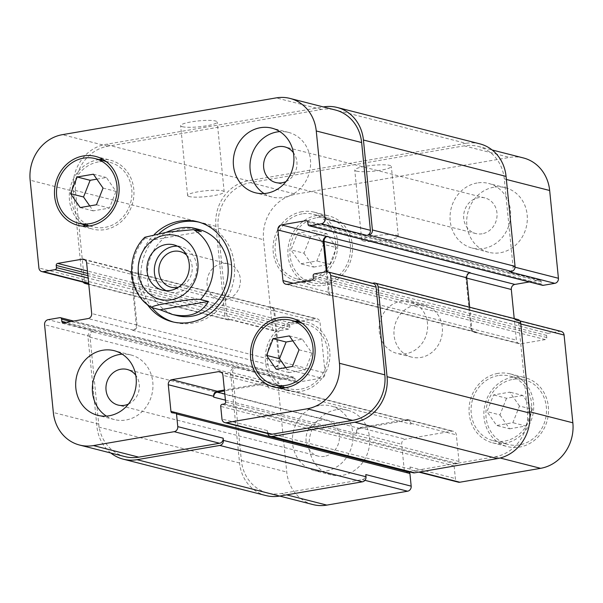 <?xml version="1.0" encoding="UTF-8"?>
<svg xmlns="http://www.w3.org/2000/svg" width="603" height="603" viewBox="0 0 603 603"><rect width="100%" height="100%" fill="white"/><g stroke="black" fill="none" stroke-linecap="round" stroke-linejoin="round"><path stroke-width="0.45" stroke-dasharray="3.02 2.26" d="M221.896 263.601A18.384 16.598 -75.7 0 0 207.048 281.021A18.384 16.598 -75.7 0 0 219.16 299.465A18.384 16.598 -75.7 0 0 239.783 285.762A18.384 16.598 -75.7 0 0 228.243 263.843A18.384 16.598 -75.7 0 0 221.896 263.601M166.157 290.669A23.344 21.075 -75.7 0 0 169.767 291.995A23.344 21.075 -75.7 0 0 195.96 274.584A23.344 21.075 -75.7 0 0 181.307 246.755A23.344 21.075 -75.7 0 0 177.508 246.182M178.435 287.194A18.384 16.598 -75.7 0 0 191.618 273.476A18.384 16.598 -75.7 0 0 186.613 255.114M144.841 237.25L145.346 237.929L153.124 239.911L201.349 231.612M153.124 239.911L166.255 232.328M199.02 222.16A51.579 46.567 104.3 0 1 200.513 222.515A51.579 46.567 104.3 0 1 234.379 264.468A51.579 46.567 104.3 0 1 175.013 322.469A51.579 46.567 104.3 0 1 173.543 322.062M152.182 307.756A51.579 46.567 104.3 0 1 158.973 233.602M147.26 304.44A51.579 46.567 104.3 0 1 154.262 234.499M176.777 315.573A44.464 40.145 104.3 0 1 148.866 262.569A44.464 40.145 104.3 0 1 198.749 229.411M182.31 126.698A18.384 2.955 174.3 0 0 202.985 126.344A18.384 2.955 174.3 0 0 217.208 122.017A18.384 2.955 174.3 0 0 198.628 120.902A18.384 2.955 174.3 0 0 180.629 125.665A18.384 2.955 174.3 0 0 182.31 126.698M189.282 196.563A18.384 2.955 -5.7 0 1 187.608 195.53A18.384 2.955 -5.7 0 1 205.6 190.767A18.384 2.955 -5.7 0 1 224.188 191.882A18.384 2.955 -5.7 0 1 209.957 196.209A18.384 2.955 -5.7 0 1 189.282 196.563M356.433 171.109A18.384 2.955 174.3 0 0 377.109 170.755A18.384 2.955 174.3 0 0 391.339 166.428A18.384 2.955 174.3 0 0 372.752 165.312A18.384 2.955 174.3 0 0 354.76 170.076A18.384 2.955 174.3 0 0 356.433 171.109M363.405 240.974A18.384 2.955 -5.7 0 1 361.732 239.941A18.384 2.955 -5.7 0 1 379.724 235.178A18.384 2.955 -5.7 0 1 398.312 236.293A18.384 2.955 -5.7 0 1 384.081 240.62A18.384 2.955 -5.7 0 1 363.405 240.974M319.447 405.54A33.346 30.105 -75.7 0 0 292.508 437.145A33.346 30.105 -75.7 0 0 314.472 470.604A33.346 30.105 -75.7 0 0 351.888 445.73A33.346 30.105 -75.7 0 0 330.957 405.977A33.346 30.105 -75.7 0 0 319.447 405.54M324.512 456.343A18.384 16.598 104.3 0 1 318.173 456.102A18.384 16.598 104.3 0 1 306.633 434.19A18.384 16.598 104.3 0 1 327.256 420.479A18.384 16.598 104.3 0 1 339.361 438.924A18.384 16.598 104.3 0 1 324.512 456.343M336.112 409.791A33.346 30.105 -75.7 0 0 309.173 441.396A33.346 30.105 -75.7 0 0 331.145 474.855A33.346 30.105 -75.7 0 0 368.561 449.981A33.346 30.105 -75.7 0 0 347.63 410.228A33.346 30.105 -75.7 0 0 336.112 409.791M493.751 187.239A33.346 30.105 -75.7 0 0 466.805 218.836A33.346 30.105 -75.7 0 0 488.777 252.303A33.346 30.105 -75.7 0 0 526.193 227.429A33.346 30.105 -75.7 0 0 505.261 187.676A33.346 30.105 -75.7 0 0 493.751 187.239M477.079 182.988A33.346 30.105 -75.7 0 0 450.14 214.585A33.346 30.105 -75.7 0 0 472.104 248.044A33.346 30.105 -75.7 0 0 509.52 223.178A33.346 30.105 -75.7 0 0 488.588 183.425A33.346 30.105 -75.7 0 0 477.079 182.988M482.151 233.783A18.384 16.598 104.3 0 1 475.805 233.542A18.384 16.598 104.3 0 1 464.265 211.63A18.384 16.598 104.3 0 1 484.887 197.927A18.384 16.598 104.3 0 1 497 216.371A18.384 16.598 104.3 0 1 482.151 233.783M519.469 406.015L509.821 392.131L493.586 394.927L486.99 411.608L496.631 425.492L512.874 422.695L519.469 406.015L532.434 409.324L522.786 395.44L509.821 392.131M522.786 395.44L506.55 398.236L493.586 394.927M506.55 398.236L499.955 414.917L486.99 411.608M499.955 414.917L509.603 428.801L496.631 425.492M509.603 428.801L525.839 426.004L512.874 422.695M525.839 426.004L532.434 409.324M323.479 244.305L313.831 230.421L297.596 233.218L291 249.898L300.648 263.782L316.884 260.986L323.479 244.305L336.444 247.614L326.803 233.73L313.831 230.421M326.803 233.73L310.56 236.527L297.596 233.218M310.56 236.527L303.965 253.2L291 249.898M303.965 253.2L313.613 267.091L300.648 263.782M313.613 267.091L329.856 264.295L316.884 260.986M329.856 264.295L336.444 247.614M498.108 375.594A33.346 30.105 -75.7 0 0 471.169 407.191A33.346 30.105 -75.7 0 0 493.133 440.65A33.346 30.105 -75.7 0 0 530.55 415.784A33.346 30.105 -75.7 0 0 509.618 376.031A33.346 30.105 -75.7 0 0 498.108 375.594M512.927 379.37A33.346 30.105 104.3 0 1 524.437 379.807A33.346 30.105 104.3 0 1 545.368 419.56A33.346 30.105 104.3 0 1 507.952 444.434A33.346 30.105 104.3 0 1 485.988 410.975A33.346 30.105 104.3 0 1 512.927 379.37M497.89 373.408A35.569 32.117 -75.7 0 0 469.149 407.115A35.569 32.117 -75.7 0 0 492.583 442.806A35.569 32.117 -75.7 0 0 532.494 416.274A35.569 32.117 -75.7 0 0 510.168 373.875A35.569 32.117 -75.7 0 0 497.89 373.408M512.708 377.184A35.569 32.117 -75.7 0 0 483.975 410.892A35.569 32.117 -75.7 0 0 507.402 446.589A35.569 32.117 -75.7 0 0 547.313 420.057A35.569 32.117 -75.7 0 0 524.987 377.651A35.569 32.117 -75.7 0 0 512.708 377.184M302.118 213.877A33.346 30.105 -75.7 0 0 275.179 245.481A33.346 30.105 -75.7 0 0 297.143 278.94A33.346 30.105 -75.7 0 0 334.559 254.067A33.346 30.105 -75.7 0 0 313.628 214.314A33.346 30.105 -75.7 0 0 302.118 213.877M316.937 217.66A33.346 30.105 104.3 0 1 328.447 218.098A33.346 30.105 104.3 0 1 349.378 257.85A33.346 30.105 104.3 0 1 311.97 282.724A33.346 30.105 104.3 0 1 289.998 249.258A33.346 30.105 104.3 0 1 316.937 217.66M301.899 211.698A35.569 32.117 -75.7 0 0 273.167 245.406A35.569 32.117 -75.7 0 0 296.601 281.096A35.569 32.117 -75.7 0 0 336.504 254.564A35.569 32.117 -75.7 0 0 314.178 212.166A35.569 32.117 -75.7 0 0 301.899 211.698M316.718 215.475A35.569 32.117 -75.7 0 0 287.985 249.182A35.569 32.117 -75.7 0 0 311.419 284.872A35.569 32.117 -75.7 0 0 351.323 258.348A35.569 32.117 -75.7 0 0 328.997 215.942A35.569 32.117 -75.7 0 0 316.718 215.475M523.389 157.948A40.017 36.127 -75.7 0 0 509.573 157.421L295.794 194.204A40.017 36.127 -75.7 0 0 263.549 239.723L272.315 327.497A4.447 4.017 -75.7 0 0 275.232 331.115A4.447 4.017 -75.7 0 0 276.769 331.168L288.422 329.163A1.779 1.605 -75.7 0 0 289.855 327.143L289.636 324.957A1.779 1.605 104.3 0 1 291.068 322.937L315.58 318.716A4.447 4.017 104.3 0 1 317.118 318.776A4.447 4.017 104.3 0 1 320.035 322.394L325.092 373.046A4.447 4.017 104.3 0 1 321.505 378.104L296.993 382.325A1.779 1.605 104.3 0 1 295.214 380.855L294.995 378.669A1.779 1.605 -75.7 0 0 293.216 377.199L281.563 379.204A4.447 4.017 -75.7 0 0 277.975 384.262L286.742 472.028A40.017 36.127 -75.7 0 0 313.017 504.583M529.359 281.933L539.406 280.207A1.779 1.605 104.3 0 1 541.185 281.676L541.404 283.862A1.779 1.605 -75.7 0 0 542.572 285.309M561.167 331.416A4.447 4.017 -75.7 0 0 559.637 331.356L547.984 333.361A1.779 1.605 -75.7 0 0 546.552 335.389L546.77 337.567A1.779 1.605 104.3 0 1 545.331 339.595L520.819 343.808A4.447 4.017 104.3 0 1 519.289 343.755A4.447 4.017 104.3 0 1 516.364 340.137L514.216 318.58M404.304 470.521L401.688 444.26A4.447 4.017 104.3 0 1 405.269 439.203L451.881 431.183A4.447 4.017 104.3 0 1 453.418 431.235A4.447 4.017 104.3 0 1 456.335 434.853L458.996 461.491A1.779 1.605 104.3 0 1 457.564 463.519L455.551 463.865A1.779 1.605 -75.7 0 0 454.119 465.885L455.386 478.548A4.447 4.017 -75.7 0 0 458.303 482.166M408.751 472.043A1.779 1.605 -75.7 0 0 408.133 472.021L406.128 472.368A1.779 1.605 104.3 0 1 404.349 470.92M415.588 305.065A26.675 24.082 -75.7 0 0 394.03 330.346A26.675 24.082 -75.7 0 0 411.608 357.112A26.675 24.082 -75.7 0 0 441.539 337.22A26.675 24.082 -75.7 0 0 424.791 305.412A26.675 24.082 -75.7 0 0 415.588 305.065M106.422 416.108A33.346 30.105 -75.7 0 0 114.412 419.575A33.346 30.105 -75.7 0 0 151.828 394.709A33.346 30.105 -75.7 0 0 130.896 354.956A33.346 30.105 -75.7 0 0 122.213 354.172M128.409 404.093A18.384 16.598 -75.7 0 0 135.765 375.247M264.054 193.548A33.346 30.105 -75.7 0 0 272.043 197.023A33.346 30.105 -75.7 0 0 309.46 172.149A33.346 30.105 -75.7 0 0 288.528 132.396A33.346 30.105 -75.7 0 0 279.852 131.62M286.041 181.541A18.384 16.598 -75.7 0 0 293.397 152.695M299.035 349.8L312 353.102L302.352 339.218L292.824 340.861M289.387 335.909L302.352 339.218M285.732 367.634L289.169 372.579L305.404 369.782L312 353.102M276.197 369.27L289.169 372.579M292.44 366.473L305.404 369.782M103.045 188.083L116.01 191.392L106.369 177.508L96.834 179.144M93.397 174.199L106.369 177.508M89.741 205.917L93.179 210.869L109.414 208.073L116.01 191.392M80.214 207.56L93.179 210.869M96.45 204.764L109.414 208.073M294.347 323.623A33.346 30.105 -75.7 0 0 267.4 355.22A33.346 30.105 -75.7 0 0 289.372 388.686A33.346 30.105 -75.7 0 0 326.788 363.813A33.346 30.105 -75.7 0 0 305.857 324.06A33.346 30.105 -75.7 0 0 294.347 323.623M295.025 321.293A35.569 32.117 -75.7 0 0 294.128 321.437A35.569 32.117 -75.7 0 0 266.375 348.918A35.569 32.117 -75.7 0 0 278.541 385.92M281.661 387.955A35.569 32.117 -75.7 0 0 288.822 390.834A35.569 32.117 -75.7 0 0 328.733 364.31A35.569 32.117 -75.7 0 0 306.399 321.904A35.569 32.117 -75.7 0 0 298.741 321.007M98.357 161.913A33.346 30.105 -75.7 0 0 71.418 193.51A33.346 30.105 -75.7 0 0 93.382 226.969A33.346 30.105 -75.7 0 0 130.798 202.103A33.346 30.105 -75.7 0 0 109.867 162.35A33.346 30.105 -75.7 0 0 98.357 161.913M99.035 159.584A35.569 32.117 -75.7 0 0 98.138 159.727A35.569 32.117 -75.7 0 0 70.385 187.209A35.569 32.117 -75.7 0 0 82.558 224.21M85.679 226.246A35.569 32.117 -75.7 0 0 92.832 229.125A35.569 32.117 -75.7 0 0 132.743 202.593A35.569 32.117 -75.7 0 0 110.417 160.194A35.569 32.117 -75.7 0 0 102.751 159.298M400.769 301.281A26.675 24.082 104.3 0 1 409.972 301.636A26.675 24.082 104.3 0 1 426.72 333.436A26.675 24.082 104.3 0 1 396.789 353.335A26.675 24.082 104.3 0 1 379.212 326.57A26.675 24.082 104.3 0 1 400.769 301.281M87.216 283.161A4.447 4.017 104.3 0 1 84.292 279.543L75.533 191.769A40.017 36.127 104.3 0 1 107.779 146.25L321.557 109.467A40.017 36.127 104.3 0 1 335.366 109.995M132.019 274.44A4.447 4.017 -75.7 0 0 129.095 270.822A4.447 4.017 -75.7 0 0 127.565 270.762L126.758 270.905A4.447 4.017 -75.7 0 1 128.296 270.958A4.447 4.017 -75.7 0 1 131.213 274.576L136.27 325.228A4.447 4.017 -75.7 0 1 132.683 330.286L133.489 330.15A4.447 4.017 -75.7 0 0 137.069 325.092L132.019 274.44L86.636 262.863M124.994 456.629A40.017 36.127 104.3 0 1 98.719 424.075L89.96 336.308A4.447 4.017 104.3 0 1 93.54 331.251L48.157 319.673M411.035 424.158A4.447 4.017 104.3 0 0 408.118 420.54A4.447 4.017 104.3 0 0 406.588 420.479L359.968 428.499A4.447 4.017 104.3 0 0 356.388 433.557L356.298 432.683A4.447 4.017 104.3 0 1 359.885 427.625L406.497 419.605A4.447 4.017 104.3 0 1 408.035 419.665A4.447 4.017 104.3 0 1 410.952 423.283L411.035 424.158L268.403 387.774L268.32 386.9A4.447 4.017 -75.7 0 0 265.395 383.282A4.447 4.017 -75.7 0 0 263.865 383.229L224.399 390.02M270.287 434.213A4.447 4.017 104.3 0 1 267.363 430.595L221.979 419.017M372.398 283.267L371.614 283.402A4.447 4.017 104.3 0 1 373.151 283.463M326.313 271.817L328.349 292.184A4.447 4.017 -75.7 0 0 331.266 295.802A4.447 4.017 -75.7 0 0 332.803 295.854L333.61 295.719A4.447 4.017 -75.7 0 1 332.072 295.658A4.447 4.017 -75.7 0 1 329.155 292.04L327.127 271.787M83.146 282.121A4.447 4.017 104.3 0 1 82.287 279.89L73.31 189.937A40.017 36.127 104.3 0 1 105.548 144.411L323.351 106.935A40.017 36.127 104.3 0 1 323.374 106.935L465.983 143.318L248.187 180.787A40.017 36.127 -75.7 0 0 215.942 226.313L224.919 316.266A4.447 4.017 -75.7 0 0 227.836 319.884A4.447 4.017 -75.7 0 0 229.374 319.944L231.386 319.598L276.769 331.168M267.732 433.557A4.447 4.017 104.3 0 1 267.581 432.781L267.363 430.595M268.403 387.774A4.447 4.017 -75.7 0 0 265.486 384.156A4.447 4.017 -75.7 0 0 263.948 384.103L224.489 390.887M110.854 453.019A40.017 36.127 104.3 0 1 96.932 426.607L87.948 336.655A4.447 4.017 104.3 0 1 91.535 331.597L93.54 331.251M509.46 271.749A4.447 4.017 -75.7 0 0 513.04 266.692L504.281 178.925A40.017 36.127 -75.7 0 0 478.006 146.371A40.017 36.127 -75.7 0 0 464.189 145.843L250.411 182.626A40.017 36.127 -75.7 0 0 218.165 228.153L226.932 315.919A4.447 4.017 -75.7 0 0 229.849 319.537A4.447 4.017 -75.7 0 0 231.386 319.598M275.322 366.669A4.447 4.017 104.3 0 0 278.903 361.612L273.845 310.96A4.447 4.017 104.3 0 0 270.928 307.342A4.447 4.017 104.3 0 0 269.39 307.281L270.197 307.146A4.447 4.017 104.3 0 1 271.734 307.198A4.447 4.017 104.3 0 1 274.651 310.816L279.709 361.468A4.447 4.017 104.3 0 1 276.121 366.526L132.683 330.286M265.84 495.538A40.017 36.127 -75.7 0 1 239.564 462.983L230.587 373.031A4.447 4.017 -75.7 0 1 234.168 367.973L236.18 367.626A4.447 4.017 -75.7 0 0 232.592 372.684L241.358 460.458A40.017 36.127 -75.7 0 0 267.634 493.005A40.017 36.127 -75.7 0 0 281.443 493.533L362.215 479.634A4.447 4.017 -75.7 0 0 365.795 474.576M413.138 472.775A4.447 4.017 -75.7 0 1 410.213 469.157L410.002 466.971A4.447 4.017 -75.7 0 0 412.919 470.589A4.447 4.017 -75.7 0 0 414.449 470.649L495.221 456.75A40.017 36.127 -75.7 0 0 527.467 411.231L518.708 323.457A4.447 4.017 -75.7 0 0 515.784 319.839A4.447 4.017 -75.7 0 0 514.253 319.786L559.637 331.356M469.669 307.221L471.787 328.424A4.447 4.017 104.3 0 0 474.704 332.042A4.447 4.017 104.3 0 0 476.242 332.095L475.435 332.238A4.447 4.017 104.3 0 1 473.905 332.178A4.447 4.017 104.3 0 1 470.981 328.56L465.931 277.908A4.447 4.017 104.3 0 1 469.511 272.85L470.317 272.714M479.792 143.838A40.017 36.127 -75.7 0 0 465.983 143.318M517.796 319.5A4.447 4.017 -75.7 0 0 516.258 319.439L514.253 319.786M145.346 237.929A44.464 40.145 -75.7 0 0 152.318 307.794M107.779 146.25L62.395 134.673M75.533 191.769L30.15 180.199M84.292 279.543L38.909 267.966M127.565 270.762L85.091 259.931M137.069 325.092L91.686 313.515M133.489 330.15L88.106 318.572M89.96 336.308L44.577 324.731M98.719 424.075L53.335 412.505M263.865 383.229L221.391 372.39M268.32 386.9L222.937 375.33M371.614 283.402L326.231 271.832M328.349 292.184L293.367 283.259M332.803 295.854L287.42 284.284M321.557 109.467L276.174 97.89M218.165 228.153L263.549 239.723M250.411 182.626L295.794 194.204M226.932 315.919L272.315 327.497M270.197 307.146L315.58 318.716M274.651 310.816L320.035 322.394M279.709 361.468L325.092 373.046M276.121 366.526L321.505 378.104M232.592 372.684L277.975 384.262M236.18 367.626L281.563 379.204M241.358 460.458L286.742 472.028M281.443 493.533L286.644 494.859M362.215 479.634L364.936 480.327M356.298 432.683L401.688 444.26M359.885 427.625L405.269 439.203M406.497 419.605L451.881 431.183M410.952 423.283L456.335 434.853M414.449 470.649L419.65 471.976M410.002 466.971L455.386 478.548M495.221 456.75L500.158 458.009M527.467 411.231L529.562 411.766M518.708 323.457L520.804 323.992M475.435 332.238L520.819 343.808M470.981 328.56L516.364 340.137M465.931 277.908L466.767 278.119M513.04 266.692L515.06 267.204M504.281 178.925L506.377 179.46M464.189 145.843L509.573 157.421M541.404 283.862L308.005 224.331M541.185 281.676L307.786 222.145M539.406 280.207L307.168 220.977M471.787 328.424L329.155 292.04M476.242 332.095L333.61 295.719M545.331 339.595L311.932 280.063M546.77 337.567L313.364 278.043M546.552 335.389L313.145 275.857M547.984 333.361L314.578 273.837M516.258 319.439L373.626 283.056M410.213 469.157L267.581 432.781M454.119 465.885L220.713 406.354M455.551 463.865L222.153 404.334M457.564 463.519L224.158 403.987M458.996 461.491L225.59 401.967M406.588 420.479L263.948 384.103M359.968 428.499L224.798 394.023M356.388 433.557L225.409 400.151M406.128 472.368L172.722 412.836M408.133 472.021L174.734 412.49M239.564 462.983L96.932 426.607M230.587 373.031L87.948 336.655M234.168 367.973L91.535 331.597M293.216 377.199L59.81 317.668M294.995 378.669L70.95 321.527M295.214 380.855L65.968 322.386M296.993 382.325L63.594 322.793M278.903 361.612L136.27 325.228M273.845 310.96L131.213 274.576M269.39 307.281L126.758 270.905M291.068 322.937L87.443 271.003M289.636 324.957L87.691 273.453M289.855 327.143L87.91 275.639M288.422 329.163L88.151 278.089M229.374 319.944L88.747 284.073M224.919 316.266L82.287 279.89M215.942 226.313L73.31 189.937M248.187 180.787L105.548 144.411M181.307 246.755L173.898 244.863M169.767 291.995L162.358 290.103M228.243 263.843L180.078 251.564M219.16 299.465L170.996 287.186M172.051 321.716L175.013 322.469M197.543 221.761L200.513 222.515M224.188 191.882L217.208 122.017M187.608 195.53L180.629 125.665M398.312 236.293L391.339 166.428M361.732 239.941L354.76 170.076M347.63 410.228L330.957 405.977M331.145 474.855L314.472 470.604M505.261 187.676L488.588 183.425M488.777 252.303L472.104 248.044M493.133 440.65L507.952 444.434M509.618 376.031L524.437 379.807M492.583 442.806L507.402 446.589M510.168 373.875L524.987 377.651M297.143 278.94L311.97 282.724M313.628 214.314L328.447 218.098M296.601 281.096L311.419 284.872M314.178 212.166L328.997 215.942M130.896 354.956L114.223 350.697M114.412 419.575L97.739 415.324M327.256 420.479L127.195 369.458M318.173 456.102L118.113 405.073M288.528 132.396L271.855 128.145M272.043 197.023L255.371 192.772M484.887 197.927L284.827 146.898M475.805 233.542L275.744 182.521M285.377 387.669L289.372 388.686M301.862 323.042L305.857 324.06M274.003 387.058L288.822 390.834M291.581 318.128L306.399 321.904M89.395 225.952L93.382 226.969M105.872 161.333L109.867 162.35M78.013 225.349L92.832 229.125M95.598 156.411L110.417 160.194M424.791 305.412L409.972 301.636M411.608 357.112L396.789 353.335M83.711 259.245L129.095 270.822M220.012 371.712L265.395 383.282M285.882 284.224L331.266 295.802M229.849 319.537L275.232 331.115M271.734 307.198L317.118 318.776M267.634 493.005L279.626 496.065M408.035 419.665L453.418 431.235M412.919 470.589L418.874 472.111M515.784 319.839L519.854 320.879M473.905 332.178L519.289 343.755M478.006 146.371L492.146 149.981M540.017 280.229L306.618 220.698M474.704 332.042L332.072 295.658M408.118 420.54L265.486 384.156M405.51 472.345L172.111 412.814M293.827 377.222L73.641 321.067M296.382 382.302L62.983 322.771M270.928 307.342L128.296 270.958M227.836 319.884L88.784 284.42"/><path stroke-width="0.9" d="M177.508 246.182A23.344 21.075 -75.7 0 0 173.249 246.446A23.344 21.075 -75.7 0 0 154.639 266.458A23.344 21.075 -75.7 0 0 166.157 290.669M186.613 255.114A18.384 16.598 -75.7 0 0 180.078 251.564A18.384 16.598 -75.7 0 0 173.732 251.323A18.384 16.598 -75.7 0 0 158.883 268.742A18.384 16.598 -75.7 0 0 170.996 287.186A18.384 16.598 -75.7 0 0 177.342 287.427A18.384 16.598 -75.7 0 0 178.435 287.194M165.84 244.562A23.344 21.075 104.3 0 1 173.898 244.863A23.344 21.075 104.3 0 1 188.551 272.692A23.344 21.075 104.3 0 1 162.358 290.103A23.344 21.075 104.3 0 1 146.981 266.677A23.344 21.075 104.3 0 1 165.84 244.562M166.255 232.328C176.8 227.685 186.071 226.321 194.076 228.213L201.349 231.612L193.571 229.63L166.782 232.238L144.841 237.25C124.633 256.531 128.07 294.633 151.873 307.628M152.318 307.794C149.491 306.211 163.405 303.927 171.742 302.45C180.282 301.025 193.661 298.606 200.543 299.495L208.321 301.477L160.097 309.776L151.873 307.62M208.321 301.477C201.01 313.816 188.935 318.113 172.096 314.382L160.097 309.776M173.543 322.062A51.579 46.567 104.3 0 1 152.182 307.756M158.973 233.602A51.579 46.567 104.3 0 1 199.02 222.16M154.262 234.499A51.579 46.567 104.3 0 1 197.543 221.761A51.579 46.567 104.3 0 1 231.416 263.715A51.579 46.567 104.3 0 1 172.051 321.716A51.579 46.567 104.3 0 1 147.26 304.44M194.076 228.213L198.749 229.411A44.464 40.145 104.3 0 1 227.949 265.576A44.464 40.145 104.3 0 1 176.777 315.573L172.096 314.382M309.173 225.778A1.779 1.605 -75.7 0 0 309.784 225.801L321.437 223.796A4.447 4.017 -75.7 0 0 325.025 218.738L316.258 130.972A40.017 36.127 -75.7 0 0 289.983 98.417A40.017 36.127 -75.7 0 0 276.174 97.89L62.395 134.673A40.017 36.127 -75.7 0 0 30.15 180.199L38.909 267.966A4.447 4.017 -75.7 0 0 41.833 271.584A4.447 4.017 -75.7 0 0 43.363 271.644L55.016 269.639A1.779 1.605 -75.7 0 0 56.448 267.611L56.23 265.433A1.779 1.605 104.3 0 1 57.669 263.405L82.181 259.192A4.447 4.017 104.3 0 1 83.711 259.245A4.447 4.017 104.3 0 1 86.636 262.863L91.686 313.515A4.447 4.017 104.3 0 1 88.106 318.572L63.594 322.793A1.779 1.605 104.3 0 1 61.815 321.324L61.596 319.138A1.779 1.605 -75.7 0 0 59.81 317.668L48.157 319.673A4.447 4.017 -75.7 0 0 44.577 324.731L53.335 412.505A40.017 36.127 -75.7 0 0 79.611 445.052A40.017 36.127 -75.7 0 0 93.427 445.579L174.199 431.68A4.447 4.017 -75.7 0 0 177.779 426.623L176.513 413.96A1.779 1.605 -75.7 0 0 174.734 412.49L172.722 412.836A1.779 1.605 104.3 0 1 170.943 411.367L168.282 384.729A4.447 4.017 104.3 0 1 171.863 379.671L218.482 371.652A4.447 4.017 104.3 0 1 220.012 371.712A4.447 4.017 104.3 0 1 222.937 375.33L225.59 401.967A1.779 1.605 104.3 0 1 224.158 403.987L222.153 404.334A1.779 1.605 -75.7 0 0 220.713 406.354L221.979 419.017A4.447 4.017 -75.7 0 0 224.904 422.635A4.447 4.017 -75.7 0 0 226.434 422.695L307.206 408.796A40.017 36.127 -75.7 0 0 339.451 363.277L330.685 275.503A4.447 4.017 -75.7 0 0 327.768 271.885A4.447 4.017 -75.7 0 0 326.231 271.832L314.578 273.837A1.779 1.605 -75.7 0 0 313.145 275.857L313.364 278.043A1.779 1.605 104.3 0 1 311.932 280.063L287.42 284.284A4.447 4.017 104.3 0 1 285.882 284.224A4.447 4.017 104.3 0 1 282.965 280.606L277.908 229.954A4.447 4.017 104.3 0 1 281.495 224.896L306.007 220.675A1.779 1.605 104.3 0 1 307.786 222.145L308.005 224.331A1.779 1.605 -75.7 0 0 309.173 225.778L542.572 285.309A1.779 1.605 -75.7 0 0 543.19 285.332L554.843 283.327A4.447 4.017 -75.7 0 0 558.423 278.269L549.665 190.495A40.017 36.127 -75.7 0 0 523.389 157.948L492.146 149.981M514.216 318.58L511.314 289.485A4.447 4.017 104.3 0 1 514.894 284.428L529.359 281.933M418.874 472.111L458.303 482.166A4.447 4.017 -75.7 0 0 459.84 482.227L540.605 468.327A40.017 36.127 -75.7 0 0 572.85 422.801L564.091 335.034A4.447 4.017 -75.7 0 0 561.167 331.416L519.854 320.879M170.943 411.367L404.342 470.898A1.779 1.605 104.3 0 1 404.342 470.898L404.304 470.521M79.611 445.052L124.994 456.629A40.017 36.127 104.3 0 0 138.811 457.157L219.582 443.258A4.447 4.017 104.3 0 0 223.163 438.2L223.381 440.386A4.447 4.017 104.3 0 1 219.801 445.444L137.017 459.682A40.017 36.127 104.3 0 1 123.208 459.162L265.84 495.538A40.017 36.127 -75.7 0 0 279.649 496.065L313.017 504.583A40.017 36.127 -75.7 0 0 326.826 505.11L407.598 491.211A4.447 4.017 -75.7 0 0 411.178 486.154L409.919 473.491A1.779 1.605 -75.7 0 0 408.751 472.043L175.345 412.512M122.213 354.172A33.346 30.105 -75.7 0 0 119.386 354.519A33.346 30.105 -75.7 0 0 93.126 381.345A33.346 30.105 -75.7 0 0 106.422 416.108M135.765 375.247A18.384 16.598 -75.7 0 0 127.195 369.458A18.384 16.598 -75.7 0 0 106.573 383.161A18.384 16.598 -75.7 0 0 118.113 405.073A18.384 16.598 -75.7 0 0 124.459 405.314A18.384 16.598 -75.7 0 0 128.409 404.093M102.714 350.26A33.346 30.105 104.3 0 1 114.223 350.697A33.346 30.105 104.3 0 1 135.155 390.45A33.346 30.105 104.3 0 1 97.739 415.324A33.346 30.105 104.3 0 1 75.774 381.865A33.346 30.105 104.3 0 1 102.714 350.26M279.852 131.62A33.346 30.105 -75.7 0 0 277.018 131.959A33.346 30.105 -75.7 0 0 250.758 158.793A33.346 30.105 -75.7 0 0 264.054 193.548M293.397 152.695A18.384 16.598 -75.7 0 0 284.827 146.898A18.384 16.598 -75.7 0 0 264.204 160.609A18.384 16.598 -75.7 0 0 275.744 182.521A18.384 16.598 -75.7 0 0 282.091 182.762A18.384 16.598 -75.7 0 0 286.041 181.541M260.345 127.708A33.346 30.105 104.3 0 1 271.855 128.145A33.346 30.105 104.3 0 1 292.787 167.898A33.346 30.105 104.3 0 1 255.371 192.772A33.346 30.105 104.3 0 1 233.406 159.313A33.346 30.105 104.3 0 1 260.345 127.708M289.387 335.909L299.035 349.8L292.44 366.473L276.197 369.27L266.556 355.386L273.144 338.705L289.387 335.909M292.824 340.861L286.116 342.014L279.521 358.695L285.732 367.634M273.144 338.705L286.116 342.014M266.556 355.386L279.521 358.695M93.397 174.199L103.045 188.083L96.45 204.764L80.214 207.56L70.566 193.676L77.161 176.996L93.397 174.199M96.834 179.144L90.126 180.305L83.531 196.985L89.741 205.917M77.161 176.996L90.126 180.305M70.566 193.676L83.531 196.985M279.521 319.839A33.346 30.105 -75.7 0 0 252.582 351.443A33.346 30.105 -75.7 0 0 274.553 384.902A33.346 30.105 -75.7 0 0 311.97 360.029A33.346 30.105 -75.7 0 0 291.03 320.276A33.346 30.105 -75.7 0 0 279.521 319.839M278.541 385.92A35.569 32.117 -75.7 0 0 281.661 387.955M298.741 321.007A35.569 32.117 -75.7 0 0 295.025 321.293M279.31 317.66A35.569 32.117 104.3 0 1 291.581 318.128A35.569 32.117 104.3 0 1 313.914 360.526A35.569 32.117 104.3 0 1 274.003 387.058A35.569 32.117 104.3 0 1 250.569 351.368A35.569 32.117 104.3 0 1 279.31 317.66M83.538 158.129A33.346 30.105 -75.7 0 0 56.599 189.734A33.346 30.105 -75.7 0 0 78.563 223.193A33.346 30.105 -75.7 0 0 115.98 198.319A33.346 30.105 -75.7 0 0 95.048 158.566A33.346 30.105 -75.7 0 0 83.538 158.129M82.558 224.21A35.569 32.117 -75.7 0 0 85.679 226.246M102.751 159.298A35.569 32.117 -75.7 0 0 99.035 159.584M83.32 155.943A35.569 32.117 104.3 0 1 95.598 156.411A35.569 32.117 104.3 0 1 117.924 198.817A35.569 32.117 104.3 0 1 78.013 225.349A35.569 32.117 104.3 0 1 54.579 189.659A35.569 32.117 104.3 0 1 83.32 155.943M88.747 284.073L86.742 283.561L88.664 283.229A4.447 4.017 104.3 0 1 87.216 283.161L41.833 271.584M224.399 390.02L217.246 391.249A4.447 4.017 -75.7 0 0 213.666 396.307L213.756 397.181A4.447 4.017 -75.7 0 1 217.336 392.123L224.489 390.887M327.768 271.885L373.151 283.463A4.447 4.017 104.3 0 1 376.068 287.081L384.835 374.847A40.017 36.127 104.3 0 1 352.589 420.374L271.817 434.273A4.447 4.017 104.3 0 1 270.287 434.213L224.904 422.635M469.669 307.221L466.73 277.772A4.447 4.017 104.3 0 1 470.317 272.714L326.879 236.474A4.447 4.017 -75.7 0 0 323.291 241.532L326.313 271.817M289.983 98.417L335.366 109.995A40.017 36.127 104.3 0 1 361.642 142.542L370.408 230.316A4.447 4.017 104.3 0 1 366.82 235.374L321.437 223.796M323.374 106.935A40.017 36.127 104.3 0 1 337.16 107.462A40.017 36.127 104.3 0 1 363.436 140.017L372.413 229.969A4.447 4.017 104.3 0 1 368.832 235.027L366.82 235.374M86.742 283.561A4.447 4.017 104.3 0 1 85.204 283.5A4.447 4.017 104.3 0 1 83.146 282.121M327.678 236.331A4.447 4.017 -75.7 0 0 324.097 241.388L327.127 271.787M372.398 283.267L373.626 283.056A4.447 4.017 104.3 0 1 375.164 283.116A4.447 4.017 104.3 0 1 378.081 286.734L387.058 376.687A40.017 36.127 104.3 0 1 354.813 422.213L272.036 436.451A4.447 4.017 104.3 0 1 270.498 436.391A4.447 4.017 104.3 0 1 267.732 433.557M123.208 459.162A40.017 36.127 104.3 0 1 110.854 453.019M554.843 283.327L509.46 271.749L511.465 271.403A4.447 4.017 -75.7 0 0 515.052 266.345L506.068 176.393A40.017 36.127 -75.7 0 0 479.792 143.838L337.16 107.462M270.498 436.391L413.138 472.775A4.447 4.017 -75.7 0 0 414.668 472.835L497.452 458.589A40.017 36.127 -75.7 0 0 529.69 413.063L520.713 323.11A4.447 4.017 -75.7 0 0 517.796 319.5L375.164 283.116M137.017 459.682L279.649 496.065L362.433 481.82A4.447 4.017 -75.7 0 0 366.013 476.762L365.795 474.576L411.178 486.154M197.867 262.365A32.901 29.705 -75.7 0 0 150.464 242.059A32.901 29.705 -75.7 0 0 156.049 298.025A32.901 29.705 -75.7 0 0 197.867 262.365M200.543 299.495A44.464 40.145 -75.7 0 0 213.13 261.8A44.464 40.145 -75.7 0 0 193.571 229.63M88.664 283.191L43.363 271.644M85.091 259.931L82.181 259.192M138.811 457.157L93.427 445.579M219.582 443.258L174.199 431.68M223.163 438.2L177.779 426.623M217.246 391.249L171.863 379.671M213.666 396.307L168.282 384.729M221.391 372.39L218.482 371.652M271.817 434.273L226.434 422.695M352.589 420.374L307.206 408.796M384.835 374.847L339.451 363.277M376.068 287.081L330.685 275.503M293.367 283.259L282.965 280.606M323.291 241.532L277.908 229.954M326.879 236.474L281.495 224.896M370.408 230.316L325.025 218.738M361.642 142.542L316.258 130.972M286.644 494.859L326.826 505.11M364.936 480.327L407.598 491.211M419.65 471.976L459.84 482.227M500.158 458.009L540.605 468.327M529.562 411.766L572.85 422.801M520.804 323.992L564.091 335.034M466.767 278.119L511.314 289.485M469.654 272.888L514.894 284.428M515.06 267.204L558.423 278.269M506.377 179.46L549.665 190.495M506.068 176.393L363.436 140.017M515.052 266.345L372.413 229.969M511.465 271.403L368.832 235.027M543.19 285.332L309.784 225.801M307.168 220.977L306.007 220.675M466.73 277.772L324.097 241.388M520.713 323.11L378.081 286.734M529.69 413.063L387.058 376.687M497.452 458.589L354.813 422.213M414.668 472.835L272.036 436.451M224.798 394.023L217.336 392.123M225.409 400.151L213.756 397.181M409.919 473.491L176.513 413.96M366.013 476.762L223.381 440.386M362.433 481.82L219.801 445.444M70.95 321.527L61.596 319.138M65.968 322.386L61.815 321.324M87.443 271.003L57.669 263.405M87.691 273.453L56.23 265.433M87.91 275.639L56.448 267.611M88.151 278.089L55.016 269.639M274.553 384.902L285.377 387.669M291.03 320.276L301.862 323.042M78.563 223.193L89.395 225.952M95.048 158.566L105.872 161.333M73.641 321.067L60.428 317.691M88.784 284.42L85.204 283.5"/></g></svg>
